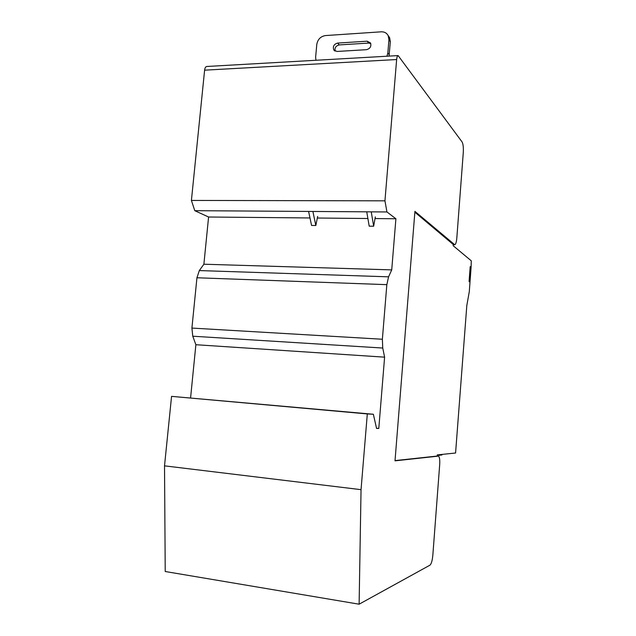 <?xml version="1.0" encoding="UTF-8"?>
<svg xmlns="http://www.w3.org/2000/svg" width="636" height="636" viewBox="0 0 636 636"><rect width="100%" height="100%" fill="white"/><g stroke="black" fill="none" stroke-linecap="round" stroke-linejoin="round"><path stroke-width="0.95" d="M191.412 200.435L194.783 210.683L386.942 211.955L384.947 200.833L191.412 200.435L204.609 70.175C204.895 67.933 205.603 66.708 206.724 66.486L206.819 66.486M192.764 336.213L195.88 344.72L384.605 357.162L382.745 348.043L192.764 336.213L191.913 328.073L196.945 277.765L199.322 270.57L203.886 264.218L208.584 217.011L194.783 210.683M190.585 397.874L195.88 344.72M359.117 604.2L165.225 571.51L164.517 465.846L171.561 396.363L373.364 414.259L367.314 413.933L361.041 489.664L359.117 604.2L430 565.142C431.367 563.878 432.313 560.57 432.838 555.22L439.699 464.479C439.969 459.303 439.492 456.521 438.26 456.139L395.012 460.838L414.926 211.359L454.756 244.757C455.766 244.304 456.449 242.054 456.823 237.999L463.286 152.489C463.549 147.457 463.151 143.943 462.078 141.947L398.12 55.586L206.724 66.486M373.364 414.259L376.568 428.433L378.794 428.449L384.605 357.162M382.745 348.043L382.371 339.25L386.839 284.658L388.572 276.827L391.728 269.887L395.902 218.76L386.942 211.955M398.12 55.586C397.373 55.793 396.88 57.113 396.641 59.538L384.947 200.833M164.517 465.846L361.041 489.664M171.561 396.363L367.314 413.933M376.52 428.235L378.794 428.449M203.886 264.218L391.728 269.887M208.584 217.011L309.541 217.957M317.332 218.029L367.505 218.498M375.025 218.561L395.902 218.76M308.603 211.438L311.568 225.446L315.822 225.502L312.896 211.462M317.666 216.391L315.822 225.502M375.327 216.892L373.658 226.225L371.249 211.852M366.749 211.82L369.198 226.17L373.658 226.225M389.033 56.103L390.337 41.714L389.598 37.588L388.222 35.696M335.1 51.103C334.536 47.811 335.919 45.752 339.266 44.918L368.657 43.073L370.788 43.574M315.933 60.269L315.631 57.161L316.792 44.401C317.722 39.329 320.631 36.387 325.521 35.56L381.242 31.816C384.43 31.721 386.752 33 388.199 35.664L388.938 39.806L387.841 52.947L386.95 56.222M366.447 49.688C370.12 48.702 371.488 46.468 370.542 42.994L367.171 41.189L337.66 43.073C333.948 44.146 332.652 46.412 333.773 49.886L336.921 51.46L366.447 49.688M395.036 460.599L437.202 456.052L437.282 454.899L455.575 453.015L466.816 305.487L469.296 291.622L471.093 267.335L470.187 266.611L469.082 281.525L469.996 282.185L469.082 281.525L470.187 266.611L471.093 267.335L471.284 260.832L453.166 245.695L453.253 244.494L414.863 212.209M438.037 454.827L437.958 455.487L437.401 455.543L437.425 454.891M441.766 454.438L441.742 455.09L440.176 454.923M441.742 455.09L442.354 454.382M440.215 454.597L440.136 455.257L439.595 455.312L439.619 454.661M439.595 455.312L437.997 455.145M396.641 59.538L204.609 70.175M453.245 244.582L454.295 244.606M438.26 456.139L437.202 456.028M191.913 328.073L382.371 339.25M386.839 284.658L196.945 277.765M199.322 270.57L388.572 276.827M390.337 41.714L388.938 39.806M387.841 52.947L389.24 54.791M368.657 43.073L367.171 41.189M337.66 43.073L339.266 44.918M454.581 244.749L453.237 244.725M389.598 37.588L388.199 35.664M333.773 49.886L334.552 50.761"/></g></svg>
